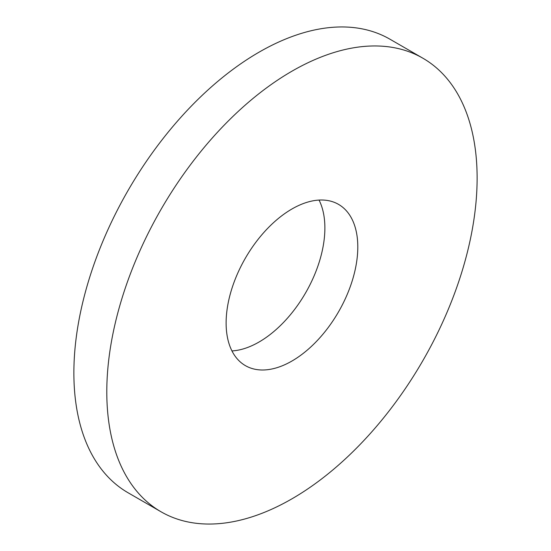 <?xml version="1.0" encoding="UTF-8"?>
<svg xmlns="http://www.w3.org/2000/svg" width="551" height="551" viewBox="0 0 551 551"><rect width="100%" height="100%" fill="white"/><g stroke="black" fill="none" stroke-linecap="round" stroke-linejoin="round"><path stroke-width="0.83" d="M231.95 350.925A93.105 53.757 120 0 0 259.039 342.019A93.105 53.757 120 0 0 319.05 200.075M291.961 361.022A93.105 53.757 120 0 0 352.785 278.978A93.105 53.757 120 0 0 338.514 204.366A93.105 53.757 120 0 0 291.961 208.981A93.105 53.757 120 0 0 231.131 291.024A93.105 53.757 120 0 0 245.409 365.637A93.105 53.757 120 0 0 291.961 361.022M291.961 71.189A261.863 151.188 120 0 0 120.889 301.948A261.863 151.188 120 0 0 161.03 511.783A261.863 151.188 120 0 0 291.961 498.813A261.863 151.188 120 0 0 463.033 268.055A261.863 151.188 120 0 0 422.892 58.22A261.863 151.188 120 0 0 291.961 71.189M422.892 58.22L389.97 39.217A261.863 151.188 120 0 0 259.039 52.187A261.863 151.188 120 0 0 87.967 282.945A261.863 151.188 120 0 0 128.107 492.78L161.03 511.783"/></g></svg>
